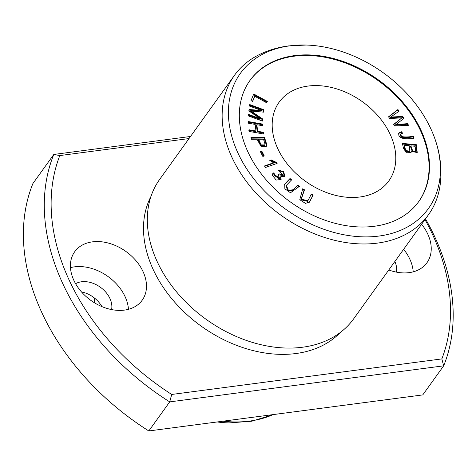 <?xml version="1.0" encoding="UTF-8"?>
<svg xmlns="http://www.w3.org/2000/svg" width="476" height="476" viewBox="0 0 476 476"><rect width="100%" height="100%" fill="white"/><g stroke="black" fill="none" stroke-linecap="round" stroke-linejoin="round"><path stroke-width="0.71" d="M401.673 131.739L399.061 132.858C397.002 138.694 405.968 139.801 414.096 138.022L413.382 136.32C408.116 137.118 404.148 137.171 401.464 136.469L400.709 133.958L402.529 133.262L401.673 131.739L401.256 132.322L402.113 133.839M311.417 194.024L307.877 200.735L301.272 199.182L304.491 189.817L302.73 188.746L299.785 199.7L305.437 203.401L309.537 201.973L313.178 195.095L311.417 194.024M402.41 143.407L403.487 148.304L406.379 152.778L411.02 152.618L411.448 151.392L417.226 152.54L416.393 144.728L402.41 143.407M253.744 93.998L251.025 100.603L252.625 101.477L254.773 96.271L266.75 102.816L267.328 101.418L253.744 93.998M297.821 185.027L293.287 189.751L288.379 190.311L286.344 185.408L291.61 179.821L290.027 178.494L284.725 184.135L284.868 188.817L290.473 192.774L299.398 186.354L297.821 185.027L297.399 185.61L298.976 186.931M265.477 167.475L277.127 163.405L276.467 162.435L271.159 159.906L269.779 160.388L273.533 162.798L264.46 165.969L265.477 167.475M249.852 80.611A103.875 75.244 -144.3 0 1 294.025 56.21A103.875 75.244 -144.3 0 1 402.613 103.066A103.875 75.244 -144.3 0 1 418.547 201.86M308.014 86.067A67.515 48.909 -144.3 0 1 378.7 116.65A67.515 48.909 -144.3 0 1 388.815 180.934A67.515 48.909 -144.3 0 1 305.443 181.243A67.515 48.909 -144.3 0 1 279.168 102.12A67.515 48.909 -144.3 0 1 308.014 86.067M250.935 137.594L251.512 139.307L257.034 139.26L261.205 146.691L266.376 146.316L266.697 144.317L264.519 137.481L250.935 137.594M388.529 116.822L389.648 118.482L401.857 117.887L393.652 124.409L394.711 125.973L408.592 125.289L407.492 123.659L395.794 124.605L403.945 118.417L402.625 116.459L390.689 117.048L399.061 111.188L397.936 109.528L388.529 116.822M248.293 121.553L248.496 123.236L255.178 124.409L255.969 130.995L249.287 129.817L249.489 131.495L263.668 133.994L263.466 132.316L257.647 131.287L256.856 124.706L262.681 125.735L262.478 124.057L248.293 121.553M249.745 104.577L249.537 106.083L261.604 110.521L249.067 109.498L248.871 110.908L260.259 118.708L248.401 114.341L248.192 115.846L262.359 121.065L262.651 118.958L251.001 111.039L263.591 112.146L263.918 109.789L249.745 104.577M260.271 151.439L262.704 156.247L264.275 155.979L261.842 151.178L260.271 151.439M273.373 172.907L272.355 175.281L276.187 180.065L281.12 179.476L280.911 176.531L284.945 176.293L283.583 171.55L278.299 170.099L279.329 171.634L283.5 175.025L279.144 173.871L277.93 174.377L279.543 178.208L274.462 174.591L274.789 174.204L273.373 172.907L272.956 173.49L274.372 174.781M434.32 137.177C440.24 153.123 442.186 169.022 440.157 184.884A119.452 86.531 -144.3 0 1 428.501 214.706L353.674 318.813A119.452 86.531 -144.3 0 1 276.58 347.391A119.452 86.531 -144.3 0 1 157.163 261.556A119.452 86.531 -144.3 0 1 159.674 179.381L234.501 75.273A119.452 86.531 -144.3 0 1 259.057 54.716C268.22 50.212 278.055 47.273 288.557 45.904L306.133 45.041A115.793 83.883 -144.3 0 1 434.32 137.177A115.793 83.883 -144.3 0 1 372.916 236.661A115.793 83.883 -144.3 0 1 236.881 150.648A115.793 83.883 -144.3 0 1 289.854 45.833A115.793 83.883 -144.3 0 1 306.133 45.041M428.501 214.706A119.452 86.531 -144.3 0 1 281.001 215.259A119.452 86.531 -144.3 0 1 234.501 75.273M421.617 224.285A41.549 30.095 -144.3 0 1 426.936 262.752A41.549 30.095 -144.3 0 1 409.182 272.629A41.549 30.095 -144.3 0 1 388.779 269.969M340.388 332.415A117.227 84.918 -144.3 0 1 201.259 326.197A117.227 84.918 -144.3 0 1 151.023 196.308M190.519 136.469L53.806 154.456L32.909 183.534A223.327 161.775 -144.3 0 0 148.809 430.958L169.706 401.887L171.717 394.461A218.133 158.014 -144.3 0 1 59.809 155.563L189.014 138.564M171.717 394.461L441.835 358.91A218.133 158.014 -144.3 0 0 424.985 219.597M124.438 310.102A41.549 30.095 -144.3 0 1 80.938 291.282A41.549 30.095 -144.3 0 1 74.708 251.727A41.549 30.095 -144.3 0 1 126.015 251.536A41.549 30.095 -144.3 0 1 142.187 300.225A41.549 30.095 -144.3 0 1 124.438 310.102M148.809 430.958L422.765 394.907L443.662 365.836A223.327 161.775 35.7 0 0 425.508 218.871M81.503 291.937A23.372 16.928 -144.3 0 1 101.906 306.603M59.809 155.563L53.806 154.456A223.327 161.775 35.7 0 0 169.706 401.887L443.662 365.836L441.835 358.91M294.442 55.627A103.875 75.244 -144.3 0 1 403.19 102.673A103.875 75.244 -144.3 0 1 418.755 201.568A103.875 75.244 -144.3 0 1 290.491 202.044A103.875 75.244 -144.3 0 1 250.061 80.319A103.875 75.244 -144.3 0 1 294.442 55.627M273.135 414.596A119.452 86.531 -144.3 0 1 222.964 421.2M94.748 302.962A119.452 86.531 -144.3 0 1 94.337 297.928M273.164 414.596L251.869 421.206L228.944 422.92A115.793 83.883 -144.3 0 1 217.193 421.962M396.353 272.111A23.372 16.928 35.7 0 0 394.884 261.479M413.204 271.838A41.549 30.095 35.7 0 0 403.642 249.287M111.604 309.584A23.372 16.928 35.7 0 0 100.359 287.23A23.372 16.928 35.7 0 0 75.589 283.696M128.455 309.311A41.549 30.095 35.7 0 0 70.472 267.643M264.698 166.326L273.117 163.381L273.533 162.798M270.154 160.692L270.743 160.489L276.05 163.012L276.711 163.988M271.159 159.906L270.743 160.489M276.467 162.435L276.05 163.012M286.344 185.408L285.927 185.985L287.962 190.894L292.871 190.335L297.399 185.61M290.027 178.494L289.61 179.077L291.187 180.398M284.529 184.426L289.61 179.077M253.327 94.581L266.911 102.001L266.608 102.739M267.328 101.418L266.911 102.001M254.773 96.271L252.476 101.4M258.635 139.242L263.496 139.206L265.025 144.097L264.787 144.96L261.128 144.865L258.635 139.242L258.218 139.825L260.711 145.442L264.37 145.543L264.787 144.96M251.132 138.171L264.103 138.058L266.28 144.9L266.138 146.596M264.519 137.481L264.103 138.058M266.697 144.317L266.28 144.9M388.642 116.995L397.519 110.111L398.644 111.771M397.936 109.528L397.519 110.111M390.689 117.048L390.272 117.631L402.208 117.042L403.529 119M402.625 116.459L402.208 117.042M395.794 124.605L395.377 125.188L407.075 124.242L407.807 125.331M407.492 123.659L407.075 124.242M401.857 117.887L393.765 124.569M247.877 122.136L262.062 124.635L262.181 125.646M262.478 124.057L262.062 124.635M256.856 124.706L256.439 125.289L257.23 131.87L263.05 132.893L263.174 133.905M257.647 131.287L257.23 131.87M263.466 132.316L263.05 132.893M248.871 130.394L255.552 131.572L255.969 130.995M249.329 105.154L263.502 110.372L263.258 112.116M263.918 109.789L263.502 110.372M251.001 111.039L250.578 111.622L262.234 119.541L262.038 120.946M262.651 118.958L262.234 119.541M247.978 114.918L259.842 119.286L260.259 118.708M248.65 110.081L261.187 111.104L261.604 110.521M260.509 151.909L261.425 151.755L263.859 156.556M261.842 151.178L261.425 151.755M272.641 173.776L272.956 173.49M274.462 174.591L274.045 175.174L279.126 178.792L279.543 178.208M278.27 174.644L283.083 175.608L283.5 175.025M279.144 173.871L278.728 174.454M280.911 176.531L280.495 177.108L280.882 179.755M278.573 170.503L283.256 172.223L284.713 176.566M410.889 145.87L415.114 146.269L415.726 151.279L412.769 151.213L410.889 145.87L410.473 146.453L412.353 151.79L415.304 151.862L415.726 151.279M405.457 149.625L404.433 145.263L409.241 145.715L409.836 151.16L406.058 150.642L405.457 149.625L405.04 150.208L405.635 151.219L409.419 151.743L409.836 151.16M404.433 145.263L404.017 145.84L405.04 150.208M401.994 143.99L415.976 145.305L416.994 152.808M416.393 144.728L415.976 145.305M411.448 151.392L410.788 152.885M311.001 194.607L312.762 195.672L309.323 202.246M313.178 195.095L312.762 195.672M302.314 189.329L304.075 190.4L300.856 199.759L307.46 201.318L307.877 200.735M304.491 189.817L304.075 190.4M398.644 133.435L401.256 132.322M401.464 136.469L401.048 137.052C403.725 137.754 407.7 137.701 412.966 136.898L413.68 138.605M400.709 133.958L400.292 134.535L401.048 137.052M413.382 136.32L412.966 136.898M293.287 189.751L292.871 190.335M406.058 150.642L405.635 151.219M94.432 302.772L94.159 297.786"/></g></svg>

